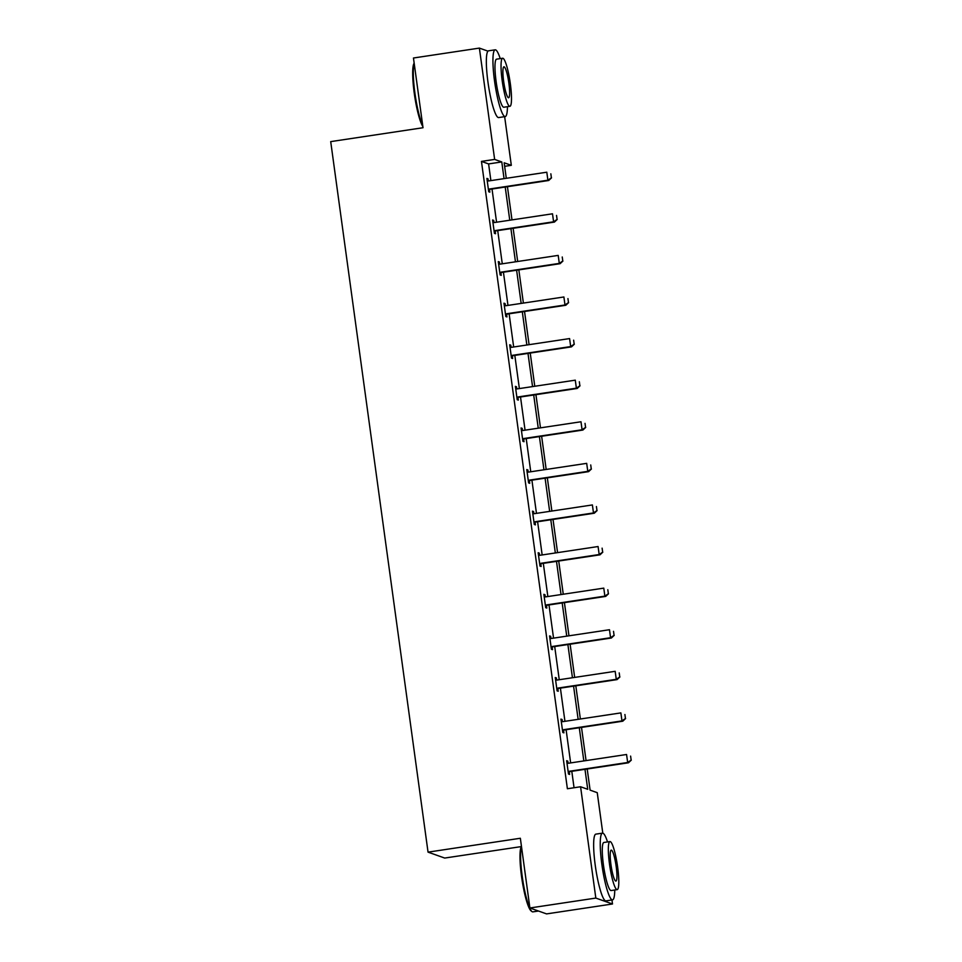 <?xml version="1.0" encoding="UTF-8"?>
<svg xmlns="http://www.w3.org/2000/svg" width="962" height="962" viewBox="0 0 962 962"><rect width="100%" height="100%" fill="white"/><g stroke="black" fill="none" stroke-linecap="round" stroke-linejoin="round"><path stroke-width="1.44" d="M521.512 846.849A33.754 5.291 81.4 0 0 522.234 876.49A33.754 5.291 81.4 0 0 531.986 911.567L531.096 910.894A32.948 5.171 -98.6 0 1 521.572 876.659A32.948 5.171 -98.6 0 1 521.428 846.572L444.709 858.056L428.042 852.14L330.712 141.618L423.015 127.73L413.456 58.009L479.389 48.1L487.999 51.154M504.641 116.655L511.315 165.32L504.172 162.794L506.289 178.307M504.653 166.33L511.315 165.32M587.205 768.987L590.103 790.139L597.246 792.676L602.789 833.14M611.952 899.975L612.493 903.991L595.827 898.075L580.579 786.76L587.722 789.297L584.98 769.323M595.827 898.075L529.894 907.984L546.572 913.9L612.493 903.991M561.038 719.672L562.085 719.516L560.954 719.119L562.782 732.443L563.912 732.852L563.576 730.362M562.085 719.516L562.373 721.656M549.639 636.483L550.685 636.327L549.567 635.93L551.394 649.266L552.513 649.663L552.176 647.173M550.685 636.327L550.985 638.479M538.239 553.306L539.297 553.15L538.167 552.741L539.995 566.077L541.125 566.474L540.776 563.997M539.297 553.15L539.586 555.29M526.851 470.117L527.897 469.961L526.779 469.564L528.595 482.888L529.725 483.297L529.389 480.808M527.897 469.961L528.198 472.101M515.452 386.94L516.51 386.772L515.379 386.375L517.207 399.711L518.326 400.108L517.989 397.631M516.51 386.772L516.798 388.925M504.064 303.751L505.11 303.595L503.98 303.198L505.808 316.522L506.938 316.919L506.601 314.442M505.11 303.595L505.399 305.736M492.664 220.563L493.71 220.406L492.592 220.009L494.42 233.345L495.538 233.742L495.202 231.253M493.71 220.406L494.011 222.559M574.049 787.746L571.801 771.308M570.646 762.914L566.101 729.713M564.947 721.32L560.401 688.119M559.247 679.725L554.701 646.536M553.547 638.131L549.001 604.942M547.859 596.536L543.314 563.347M542.159 554.954L537.614 521.753M536.459 513.359L531.914 480.158M530.759 471.765L526.214 438.576M525.06 430.17L520.514 396.981M519.372 388.576L514.826 355.387M513.672 346.981L509.126 313.792M507.972 305.399L503.427 272.198M502.272 263.804L497.727 230.615M496.572 222.21L492.027 189.021M490.885 180.615L488.6 163.925L481.457 161.4L567.388 788.744L580.579 786.76M486.964 178.98L488.023 178.812L486.892 178.415L488.72 191.751L489.85 192.147L489.502 189.67M488.023 178.812L488.311 180.964M498.364 262.157L499.41 262.001L498.292 261.604L500.108 274.928L501.238 275.336L500.901 272.847M499.41 262.001L499.711 264.141M509.752 345.346L510.81 345.19L509.68 344.781L511.507 358.117L512.638 358.513L512.289 356.036M510.81 345.19L511.099 347.33M521.151 428.523L522.198 428.367L521.079 427.97L522.907 441.305L524.025 441.702L523.689 439.213M522.198 428.367L522.498 430.519M532.551 511.712L533.597 511.556L532.467 511.159L534.295 524.482L535.425 524.879L535.088 522.402M533.597 511.556L533.886 513.696M543.939 594.901L544.997 594.744L543.867 594.336L545.694 607.671L546.813 608.068L546.476 605.591M544.997 594.744L545.286 596.885M555.339 678.078L556.385 677.921L555.266 677.525L557.082 690.848L558.213 691.257L557.876 688.768M556.385 677.921L556.685 680.062M566.726 761.267L567.784 761.11L566.654 760.714L568.482 774.037L569.612 774.434L569.263 771.957M567.784 761.11L568.073 763.251M529.894 907.984L520.346 838.263L428.042 852.14M481.457 161.4L494.636 159.415L479.389 48.1M507.443 186.7L511.988 219.889M513.143 228.295L517.688 261.484M518.843 269.889L523.388 303.078M524.53 311.472L529.088 344.673M530.23 353.066L534.776 386.267M535.93 394.66L540.476 427.849M541.63 436.255L546.175 469.444M547.33 477.849L551.875 511.038M553.018 519.444L557.575 552.633M558.718 561.026L563.263 594.227M564.417 602.621L568.963 635.81M570.117 644.215L574.663 677.404M575.817 685.81L580.363 718.999M581.505 727.404L586.062 760.593M504.064 178.631L501.779 161.941L494.636 159.415M583.826 760.93L579.28 727.729M578.138 719.336L573.58 686.146M572.438 677.741L567.893 644.552M566.738 636.147L562.193 602.958M561.038 594.552L556.493 561.363M555.339 552.97L550.793 519.769M549.651 511.375L545.093 478.186M543.951 469.781L539.405 436.592M538.251 428.186L533.706 394.997M532.551 386.592L528.006 353.403M526.851 345.009L522.306 311.808M521.163 303.415L516.618 270.226M515.464 261.82L510.918 228.631M509.764 220.226L505.218 187.037M488.6 163.925L501.779 161.941M551.394 177.814L550.841 173.809L551.394 177.814L547.895 180.207L548.713 180.495L490.692 189.225A2.706 2.658 -70.5 0 0 489.911 189.466L488.504 190.163M487.217 180.808L487.974 180.928A2.706 2.658 -70.5 0 0 488.78 180.928L546.801 172.21L547.895 180.207L489.886 188.937A2.706 2.658 -70.5 0 0 489.105 189.177L488.407 189.514M548.713 180.495L551.527 177.862M422.835 126.491A32.948 5.171 -98.6 0 1 414.273 93.338A32.948 5.171 -98.6 0 1 414.117 63.252L414.165 63.179M414.213 63.528A33.754 5.291 81.4 0 0 414.923 93.17A33.754 5.291 81.4 0 0 422.679 125.313M500.216 58.622A33.754 5.291 81.4 0 0 495.189 49.82A33.754 5.291 81.4 0 0 494.564 81.193A33.754 5.291 81.4 0 0 505.218 116.57A33.754 5.291 81.4 0 0 507.443 106.686M495.189 49.82L488.588 50.806A33.754 5.291 81.4 0 0 487.974 82.191A33.754 5.291 81.4 0 0 498.629 117.568L505.218 116.57M509.884 106.313L503.811 107.227A24.303 3.812 -98.6 0 1 496.151 81.758A24.303 3.812 -98.6 0 1 496.584 59.163L502.657 58.249A24.303 3.812 81.4 0 0 502.212 80.844A24.303 3.812 81.4 0 0 509.884 106.313A24.303 3.812 81.4 0 0 510.329 83.718A24.303 3.812 81.4 0 0 502.657 58.249M503.655 81.349A15.657 2.453 81.4 0 0 508.597 97.763A15.657 2.453 81.4 0 0 508.886 83.213A15.657 2.453 81.4 0 0 503.944 66.799A15.657 2.453 81.4 0 0 503.655 81.349M607.527 841.93A33.754 5.291 81.4 0 0 602.489 833.14A33.754 5.291 81.4 0 0 601.875 864.513A33.754 5.291 81.4 0 0 612.529 899.891A33.754 5.291 81.4 0 0 614.754 889.994M602.489 833.14L595.899 834.126A33.754 5.291 81.4 0 0 595.274 865.511A33.754 5.291 81.4 0 0 605.928 900.877L612.529 899.891M617.183 889.634L611.123 890.547A24.303 3.812 -98.6 0 1 603.451 865.078A24.303 3.812 -98.6 0 1 603.895 842.484L609.956 841.57A24.303 3.812 81.4 0 0 609.511 864.165A24.303 3.812 81.4 0 0 617.183 889.634A24.303 3.812 81.4 0 0 617.628 867.039A24.303 3.812 81.4 0 0 609.956 841.57M610.954 864.67A15.657 2.453 81.4 0 0 615.896 881.084A15.657 2.453 81.4 0 0 616.185 866.534A15.657 2.453 81.4 0 0 611.243 850.119A15.657 2.453 81.4 0 0 610.954 864.67M531.986 911.567A33.754 5.291 81.4 0 0 532.876 911.868L538.467 911.026M557.094 219.408L556.541 215.404L557.094 219.408L553.595 221.801L554.413 222.09L496.392 230.808A2.706 2.658 -70.5 0 0 495.61 231.06L494.203 231.758M492.917 222.402L493.662 222.523A2.706 2.658 -70.5 0 0 494.48 222.523L552.501 213.804L553.595 221.801L495.574 230.519A2.706 2.658 -70.5 0 0 494.793 230.772L494.107 231.108M554.413 222.09L557.226 219.456M562.782 261.003L562.241 256.998L562.782 261.003L559.295 263.396L560.1 263.684L502.092 272.402A2.706 2.658 -70.5 0 0 501.31 272.655L499.891 273.34M498.617 263.985L499.362 264.117A2.706 2.658 -70.5 0 0 500.18 264.117L558.2 255.399L559.295 263.396L501.274 272.114A2.706 2.658 -70.5 0 0 500.493 272.366L499.807 272.703M560.1 263.684L562.926 261.051M568.482 302.585L567.941 298.593L568.482 302.585L564.995 304.99L565.8 305.267L507.78 313.997A2.706 2.658 -70.5 0 0 506.998 314.237L505.591 314.935M504.316 305.579L505.062 305.7A2.706 2.658 -70.5 0 0 505.88 305.712L563.9 296.981L564.995 304.99L506.974 313.708A2.706 2.658 -70.5 0 0 506.192 313.949L505.507 314.297M565.8 305.267L568.614 302.633M574.182 344.18L573.629 340.187L574.182 344.18L570.694 346.573L571.5 346.861L513.48 355.591A2.706 2.658 -70.5 0 0 512.698 355.832L511.291 356.529M510.004 347.174L510.762 347.294A2.706 2.658 -70.5 0 0 511.58 347.306L569.588 338.576L570.694 346.573L512.674 355.303A2.706 2.658 -70.5 0 0 511.892 355.543L511.207 355.88M571.5 346.861L574.314 344.228M579.882 385.774L579.328 381.77L579.882 385.774L576.382 388.167L577.2 388.456L519.179 397.186A2.706 2.658 -70.5 0 0 518.398 397.426L516.991 398.124M515.704 388.768L516.462 388.888A2.706 2.658 -70.5 0 0 517.267 388.888L575.288 380.17L576.382 388.167L518.374 396.897A2.706 2.658 -70.5 0 0 517.592 397.138L516.895 397.474M577.2 388.456L580.014 385.822M585.581 427.368L585.028 423.364L585.581 427.368L582.082 429.761L582.9 430.05L524.879 438.768A2.706 2.658 -70.5 0 0 524.098 439.021L522.691 439.718M521.404 430.363L522.15 430.483A2.706 2.658 -70.5 0 0 522.967 430.483L580.988 421.765L582.082 429.761L524.062 438.48A2.706 2.658 -70.5 0 0 523.28 438.732L522.594 439.069M582.9 430.05L585.714 427.417M591.269 468.963L590.728 464.959L591.269 468.963L587.782 471.356L588.588 471.645L530.579 480.363A2.706 2.658 -70.5 0 0 529.797 480.615L528.378 481.301M527.104 471.945L527.849 472.077A2.706 2.658 -70.5 0 0 528.667 472.077L586.688 463.359L587.782 471.356L529.761 480.074A2.706 2.658 -70.5 0 0 528.98 480.327L528.294 480.663M588.588 471.645L591.414 469.011M596.969 510.545L596.428 506.553L596.969 510.545L593.482 512.95L594.288 513.227L536.267 521.957A2.706 2.658 -70.5 0 0 535.485 522.198L534.078 522.895M532.804 513.54L533.549 513.66A2.706 2.658 -70.5 0 0 534.367 513.672L592.388 504.942L593.482 512.95L535.461 521.669A2.706 2.658 -70.5 0 0 534.68 521.909L533.994 522.258M594.288 513.227L597.101 510.594M602.669 552.14L602.116 548.148L602.669 552.14L599.182 554.533L599.987 554.821L541.967 563.552A2.706 2.658 -70.5 0 0 541.185 563.792L539.778 564.49M538.492 555.134L539.249 555.254A2.706 2.658 -70.5 0 0 540.067 555.266L598.075 546.536L599.182 554.533L541.161 563.263A2.706 2.658 -70.5 0 0 540.379 563.504L539.694 563.84M599.987 554.821L602.801 552.188M608.369 593.734L607.816 589.73L608.369 593.734L604.87 596.127L605.687 596.416L547.667 605.146A2.706 2.658 -70.5 0 0 546.885 605.387L545.478 606.084M544.191 596.729L544.949 596.849A2.706 2.658 -70.5 0 0 545.755 596.861L603.775 588.131L604.87 596.127L546.861 604.857A2.706 2.658 -70.5 0 0 546.079 605.098L545.382 605.435M605.687 596.416L608.501 593.782M614.069 635.329L613.515 631.325L614.069 635.329L610.569 637.722L611.387 638.01L553.366 646.729A2.706 2.658 -70.5 0 0 552.585 646.981L551.178 647.679M549.891 638.323L550.637 638.443A2.706 2.658 -70.5 0 0 551.454 638.443L609.475 629.725L610.569 637.722L552.549 646.44A2.706 2.658 -70.5 0 0 551.767 646.692L551.082 647.029M611.387 638.01L614.201 635.377M619.756 676.923L619.215 672.919L619.756 676.923L616.269 679.316L617.075 679.605L559.066 688.323A2.706 2.658 -70.5 0 0 558.285 688.576L556.866 689.273M555.591 679.906L556.337 680.038A2.706 2.658 -70.5 0 0 557.154 680.038L615.175 671.32L616.269 679.316L558.249 688.034A2.706 2.658 -70.5 0 0 557.467 688.287L556.782 688.624M617.075 679.605L619.901 676.971M625.456 718.506L624.915 714.513L625.456 718.506L621.969 720.911L622.775 721.199L564.754 729.917A2.706 2.658 -70.5 0 0 563.972 730.158L562.566 730.855M561.291 721.5L562.036 721.62A2.706 2.658 -70.5 0 0 562.854 721.632L620.875 712.902L621.969 720.911L563.948 729.629A2.706 2.658 -70.5 0 0 563.167 729.869L562.481 730.218M622.775 721.199L625.589 718.554M631.156 760.1L630.603 756.108L631.156 760.1L627.669 762.493L628.475 762.782L570.454 771.512A2.706 2.658 -70.5 0 0 569.672 771.752L568.265 772.45M566.979 763.094L567.736 763.215A2.706 2.658 -70.5 0 0 568.554 763.227L626.563 754.497L627.669 762.493L569.648 771.223A2.706 2.658 -70.5 0 0 568.867 771.464L568.181 771.813M628.475 762.782L631.288 760.148M489.105 189.177L489.911 189.466M489.886 188.937L490.692 189.225M494.793 230.772L495.61 231.06M495.574 230.519L496.392 230.808M500.493 272.366L501.31 272.655M501.274 272.114L502.092 272.402M506.192 313.949L506.998 314.237M506.974 313.708L507.78 313.997M511.892 355.543L512.698 355.832M512.674 355.303L513.48 355.591M517.592 397.138L518.398 397.426M518.374 396.897L519.179 397.186M523.28 438.732L524.098 439.021M524.062 438.48L524.879 438.768M528.98 480.327L529.797 480.615M529.761 480.074L530.579 480.363M534.68 521.909L535.485 522.198M535.461 521.669L536.267 521.957M540.379 563.504L541.185 563.792M541.161 563.263L541.967 563.552M546.079 605.098L546.885 605.387M546.861 604.857L547.667 605.146M551.767 646.692L552.585 646.981M552.549 646.44L553.366 646.729M557.467 688.287L558.285 688.576M558.249 688.034L559.066 688.323M563.167 729.869L563.972 730.158M563.948 729.629L564.754 729.917M568.867 771.464L569.672 771.752M569.648 771.223L570.454 771.512"/></g></svg>
